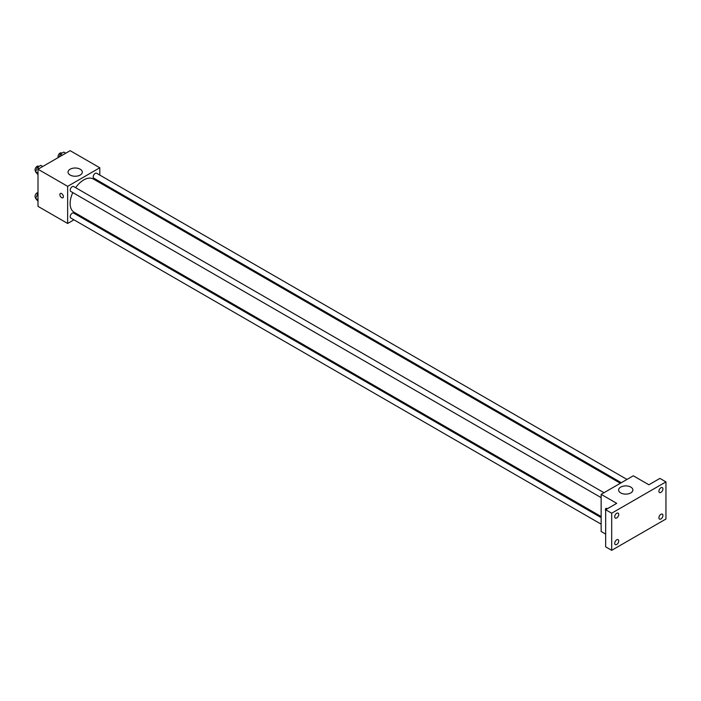 <?xml version="1.0" encoding="UTF-8"?>
<svg xmlns="http://www.w3.org/2000/svg" width="701" height="701" viewBox="0 0 701 701"><rect width="100%" height="100%" fill="white"/><g stroke="black" fill="none" stroke-linecap="round" stroke-linejoin="round"><path stroke-width="1.05" d="M73.964 219.816L67.647 223.47L38.003 206.357L38.003 169.23L70.153 150.671L99.796 167.776L99.796 175.075M80.58 215.996L79.651 216.539M72.799 192.6A19.207 11.093 120 0 0 70.135 203.465A19.207 11.093 120 0 0 74.113 212.263L601.143 516.541M620.359 483.269L93.321 178.983A19.207 11.093 120 0 0 75.638 187.675M99.796 181.638L99.796 182.724M67.647 223.47L67.647 186.343L99.796 167.776M626.974 479.44L96.633 173.252A2.839 1.639 120 0 0 94.442 174.014A2.839 1.639 120 0 0 93.207 176.871A2.839 1.639 120 0 0 93.794 178.177L621.296 482.726M601.143 517.618L73.649 213.069A2.839 1.639 120 0 0 71.458 213.831A2.839 1.639 120 0 0 70.214 216.688A2.839 1.639 120 0 0 70.801 217.993L601.143 524.182M601.143 497.64L70.801 191.443A2.839 1.639 -60 0 1 70.801 188.166A2.839 1.639 -60 0 1 73.649 186.527L603.99 492.715M67.647 186.343L38.003 169.23M70.135 175.04A7.124 4.118 180 0 1 68.05 172.131A7.124 4.118 180 0 1 75.182 168.012A7.124 4.118 180 0 1 82.306 172.131A7.124 4.118 180 0 1 77.907 175.933A7.124 4.118 180 0 1 70.135 175.04M63.37 196.639A2.489 1.437 60 0 1 62.862 197.778A2.489 1.437 60 0 1 60.374 196.341A2.489 1.437 60 0 1 60.374 193.467A2.489 1.437 60 0 1 62.284 194.133A2.489 1.437 60 0 1 63.37 196.639M62.862 197.778A2.489 1.437 60 0 1 60.374 196.341A2.489 1.437 60 0 1 60.374 193.467M605.664 534.092L601.143 531.481L601.143 494.354L633.301 475.795L648.872 484.785L659.921 478.406L665.95 481.885L665.95 519.012L611.693 550.329L605.664 546.85L605.664 509.732L616.722 503.344L601.143 494.354M611.693 550.329L611.693 513.211L605.664 509.732M611.693 513.211L665.95 481.885M620.718 492.917A7.124 4.118 180 0 1 618.632 490.008A7.124 4.118 180 0 1 625.765 485.889A7.124 4.118 180 0 1 632.889 490.008A7.124 4.118 180 0 1 628.49 493.811A7.124 4.118 180 0 1 620.718 492.917M605.936 508.444A2.489 1.437 60 0 0 605.664 510.766A2.489 1.437 60 0 1 605.927 508.444A2.489 1.437 60 0 1 607.408 508.724M660.929 492.4A2.839 1.639 -60 0 1 659.51 492.54A2.839 1.639 -60 0 1 659.071 490.262A2.839 1.639 -60 0 1 660.929 487.756A2.839 1.639 -60 0 1 662.349 487.616A2.839 1.639 -60 0 1 662.787 489.894A2.839 1.639 -60 0 1 660.929 492.4M616.722 517.916A2.839 1.639 -60 0 1 615.294 518.057A2.839 1.639 -60 0 1 614.865 515.778A2.839 1.639 -60 0 1 616.722 513.281A2.839 1.639 -60 0 1 618.142 513.141A2.839 1.639 -60 0 1 618.571 515.41A2.839 1.639 -60 0 1 616.722 517.916M616.722 544.467A2.839 1.639 -60 0 1 615.294 544.607A2.839 1.639 -60 0 1 614.865 542.329A2.839 1.639 -60 0 1 616.722 539.823A2.839 1.639 -60 0 1 618.142 539.682A2.839 1.639 -60 0 1 618.571 541.961A2.839 1.639 -60 0 1 616.722 544.467M660.929 518.942A2.839 1.639 -60 0 1 659.51 519.082A2.839 1.639 -60 0 1 659.071 516.803A2.839 1.639 -60 0 1 660.929 514.297A2.839 1.639 -60 0 1 662.349 514.157A2.839 1.639 -60 0 1 662.787 516.435A2.839 1.639 -60 0 1 660.929 518.942M38.003 174.715L35.585 171.85L37.328 167.373L40.807 165.357L42.761 166.487M38.003 173.252L35.585 171.85M39.274 168.494L37.328 167.373M38.897 166.461L38.476 166.225A2.839 1.639 120 0 0 36.294 166.987A2.839 1.639 120 0 0 35.05 169.844A2.839 1.639 120 0 0 35.637 171.149L35.821 171.254M59.191 156.998L60.312 154.097L63.8 152.091L65.745 153.212M62.266 155.219L60.312 154.097M61.881 153.195L61.469 152.949A2.839 1.639 120 0 0 59.278 153.712A2.839 1.639 120 0 0 58.034 156.568A2.839 1.639 120 0 0 58.271 157.523M38.003 201.266L35.585 198.401L38.003 193.52M38.003 199.794L35.585 198.401M38.003 194.3L37.328 193.914M38.003 192.635A2.839 1.639 120 0 0 35.05 196.385A2.839 1.639 120 0 0 35.637 197.691L35.821 197.796"/></g></svg>
